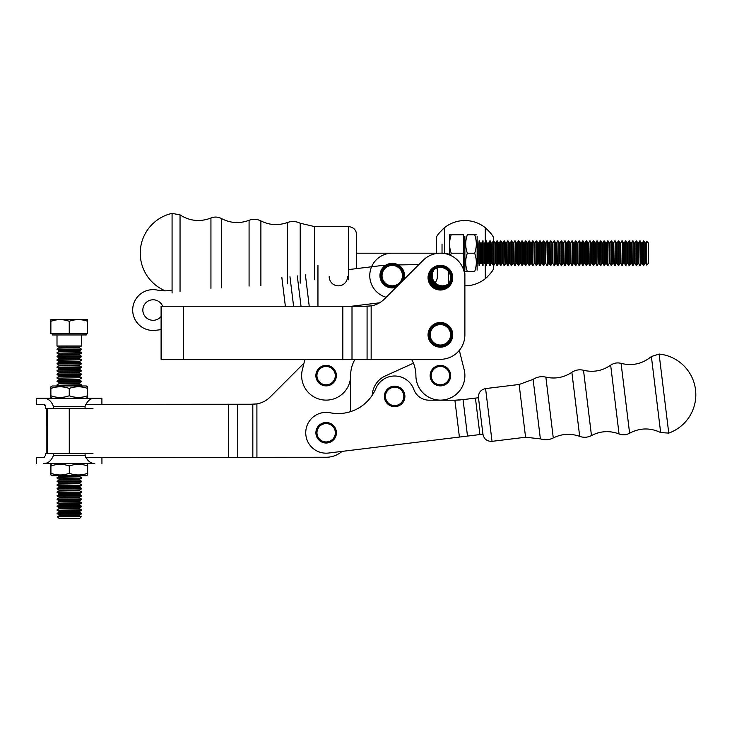 <?xml version="1.0" encoding="UTF-8"?>
<svg xmlns="http://www.w3.org/2000/svg" width="732" height="732" viewBox="0 0 732 732"><rect width="100%" height="100%" fill="white"/><g stroke="black" fill="none" stroke-linecap="round" stroke-linejoin="round"><path stroke-width="1.1" d="M449.576 254.361A22.445 22.445 0 0 0 442.439 253.19A22.445 22.445 0 0 1 449.576 254.361A22.445 22.445 0 0 0 442.439 253.19L392.233 253.19A22.445 22.445 0 0 0 386.185 297.256A22.445 22.445 0 0 1 392.233 253.19A22.445 22.445 0 0 0 386.185 297.256M464.866 276.641A22.445 22.445 0 0 0 463.658 268.324A22.445 22.445 0 0 1 464.866 276.641A22.445 22.445 0 0 0 463.658 268.324M430.215 276.989A12.298 12.298 0 0 0 441.085 287.859A12.298 12.298 0 0 1 430.215 276.989A12.298 12.298 0 0 0 441.085 287.859M403.89 279.551A12.298 12.298 0 0 0 404.531 275.635A12.298 12.298 0 0 1 403.89 279.551A12.298 12.298 0 0 0 392.233 263.346A12.298 12.298 0 0 0 379.945 275.635A12.298 12.298 0 0 0 396.149 287.292A12.298 12.298 0 0 1 392.233 287.932A12.298 12.298 0 0 0 396.149 287.292M442.027 253.19L442.027 244.012L442.027 253.19L442.027 244.012L442.027 253.19L392.233 253.19L442.439 253.19L392.233 253.19M452.632 276.037A10.202 10.202 0 0 1 452.596 276.614M448.56 283.806L448.56 271.554L448.56 283.806A10.202 10.202 0 0 1 434.277 269.513M441.46 265.478A10.202 10.202 0 0 1 442.037 265.442M445.761 286.358A11.227 11.227 0 0 1 431.715 272.313M402.426 275.095A10.202 10.202 0 0 1 387.612 284.73A10.202 10.202 0 0 1 386.67 267.089A10.202 10.202 0 0 1 402.426 275.095M398.473 284.968A11.227 11.227 0 0 1 381.024 276.238A11.227 11.227 0 0 1 395.207 264.819A11.227 11.227 0 0 1 401.566 281.875M364.756 306.25L371.161 305.903A24.485 24.485 0 0 0 384.364 299.077L423.078 260.363A24.485 24.485 0 0 1 464.884 277.675L464.884 334.817A24.485 24.485 0 0 1 440.399 359.311L367.08 359.311L367.08 306.25L161.095 306.25L161.095 359.311L367.08 359.311M251.268 404.238L256.895 403.89A24.485 24.485 0 0 0 270.099 397.064L304 363.127L304.951 359.311L302.362 369.706A24.485 24.485 0 0 0 323.132 399.937A24.485 24.485 0 0 0 350.61 375.635A32.647 32.647 0 0 1 354.983 359.311A32.647 32.647 0 0 0 350.61 375.635A32.647 32.647 0 0 1 354.983 359.311A32.647 32.647 0 0 0 350.61 375.626L350.628 411.613A40.818 40.818 0 0 0 372.249 395.225A22.445 22.445 0 0 1 385.407 375.891L413.443 363.191A32.647 32.647 0 0 0 411.53 359.311L371.161 359.311L371.161 305.903L367.08 306.25M452.742 334.817A12.343 12.343 0 0 1 434.222 345.513A12.343 12.343 0 0 1 434.222 324.13A12.343 12.343 0 0 1 452.742 334.817M452.742 277.675A12.343 12.343 0 0 1 434.222 288.371A12.343 12.343 0 0 1 434.222 266.988A12.343 12.343 0 0 1 452.742 277.675M450.601 334.817A10.202 10.202 0 0 1 435.293 343.656A10.202 10.202 0 0 1 435.293 325.978A10.202 10.202 0 0 1 450.601 334.817M429.172 334.817A11.227 11.227 0 0 1 446.008 325.1A11.227 11.227 0 0 1 446.008 344.543A11.227 11.227 0 0 1 429.172 334.817M428.156 334.817A12.243 12.243 0 0 0 446.52 345.422A12.243 12.243 0 0 0 446.52 324.212A12.243 12.243 0 0 0 428.156 334.817M450.601 277.675A10.202 10.202 0 0 1 435.293 286.514A10.202 10.202 0 0 1 435.293 268.845A10.202 10.202 0 0 1 450.601 277.675M429.172 277.675A11.227 11.227 0 0 1 446.008 267.958A11.227 11.227 0 0 1 446.008 287.402A11.227 11.227 0 0 1 429.172 277.675M428.156 277.675A12.243 12.243 0 0 0 446.52 288.28A12.243 12.243 0 0 0 446.52 267.079A12.243 12.243 0 0 0 428.156 277.675M460.327 399.947L454.901 400.212L463.054 399.608L467.501 436.071L482.928 434.195L478.472 397.677C478.353 392.691 480.723 389.662 485.581 388.582L519.134 384.483L525.576 437.242L540.372 438.852C544.8 440.325 549.101 440.024 553.282 437.956L545.862 377.126C541.305 376.12 537.05 376.87 533.106 379.359L519.134 384.483M478.472 397.732L463.054 399.608M459.403 437.059L454.901 400.212L429.153 400.194A16.324 16.324 0 0 1 413.827 389.442A20.405 20.405 0 0 0 375.827 388.527A40.818 40.818 0 0 1 330.159 412.766A20.405 20.405 0 0 0 305.756 431.99A20.405 20.405 0 0 0 328.622 453.026L467.501 436.071M336.4 432.603A10.257 10.257 0 0 1 321.174 441.735A10.257 10.257 0 0 1 320.872 423.974A10.257 10.257 0 0 1 336.4 432.603M404.897 396.241A10.257 10.257 0 0 1 389.662 405.382A10.257 10.257 0 0 1 389.369 387.621A10.257 10.257 0 0 1 404.897 396.241M660.657 432.566L668.755 433.106L659.102 354.059L651.379 356.521L660.657 432.566C650.208 427.561 639.86 427.781 629.612 433.216C626.208 435.055 622.685 435.302 619.052 433.948C609.619 430.416 600.423 430.956 591.474 435.567C587.659 437.535 583.733 437.809 579.689 436.382C570.658 433.188 561.865 433.719 553.282 437.956M482.928 434.222C484.017 439.09 487.045 441.46 492.023 441.341L525.576 437.242M430.526 373.036A10.202 10.202 0 0 0 437.8 385.499A10.202 10.202 0 0 0 450.262 378.224A10.202 10.202 0 0 0 442.988 365.762A10.202 10.202 0 0 0 430.526 373.036M431.514 373.293A9.187 9.187 0 0 1 446.859 369.111A9.187 9.187 0 0 1 442.814 384.492A9.187 9.187 0 0 1 431.514 373.293M316.279 430.178A10.202 10.202 0 0 0 323.553 442.64A10.202 10.202 0 0 0 336.015 435.366A10.202 10.202 0 0 0 328.741 422.904A10.202 10.202 0 0 0 316.279 430.178M317.267 430.434A9.187 9.187 0 0 1 332.612 426.244A9.187 9.187 0 0 1 328.567 441.634A9.187 9.187 0 0 1 317.267 430.434M384.776 393.816A10.202 10.202 0 0 0 392.05 406.278A10.202 10.202 0 0 0 404.512 399.004A10.202 10.202 0 0 0 397.238 386.542A10.202 10.202 0 0 0 384.776 393.816M385.764 394.081A9.187 9.187 0 0 1 401.109 389.891A9.187 9.187 0 0 1 397.064 405.272A9.187 9.187 0 0 1 385.764 394.081M316.251 373.036A10.202 10.202 0 0 0 323.526 385.499A10.202 10.202 0 0 0 335.988 378.224A10.202 10.202 0 0 0 328.714 365.762A10.202 10.202 0 0 0 316.251 373.036M317.24 373.293A9.187 9.187 0 0 1 332.584 369.111A9.187 9.187 0 0 1 328.54 384.492A9.187 9.187 0 0 1 317.24 373.293M79.559 347.105L79.559 348.002L58.944 348.011L58.944 347.124L57.005 346.007L81.49 345.989L79.559 347.105L58.944 347.124M79.568 362.285L58.944 362.294L58.944 361.407L79.568 361.398L79.568 362.285L81.508 363.401L57.014 363.411L81.508 363.85L79.568 364.966L58.953 364.975L57.014 363.859M58.944 362.294L57.014 363.411M87.602 319.646L87.602 321.284C81.481 319.079 75.359 319.088 69.238 321.293C63.117 319.088 56.995 319.097 50.874 321.311L50.874 319.664L87.602 319.646M50.874 321.311L50.874 333.746L87.611 333.728L87.602 321.284M57.087 492.426L81.572 492.407L57.087 491.977L59.018 493.542L59.018 494.429L57.087 495.994L81.572 495.985L79.642 497.101L59.018 497.11L57.087 495.994M59.018 493.542L79.642 493.524L79.642 494.42L81.572 495.537L57.087 495.546M79.642 500.67L79.651 501.566L59.027 501.576L59.027 500.679L57.087 499.563L81.581 499.553L79.642 500.67L59.027 500.679M58.963 386.405L57.032 385.288L81.517 385.27L80.31 385.974M81.243 516.765L57.444 516.774L59.292 518.622L79.395 518.613L81.243 516.765L79.651 515.85L59.036 515.859L57.444 516.774M69.247 333.737L69.238 321.293M57.087 485.279L81.572 485.27L79.642 486.387L59.018 486.396L57.078 484.831L81.572 485.27M59.018 490.861L59.018 489.964L79.642 489.955L79.642 490.852L59.018 490.861L57.087 491.977M79.578 383.714L58.963 383.724L58.963 382.836L79.578 382.818L79.578 383.714L81.517 384.831L57.032 385.288M79.578 368.535L79.578 369.431L58.953 369.44L58.953 368.544L57.014 367.427L81.508 367.418L79.578 368.535L58.953 368.544M57.005 349.576L81.499 349.567L79.568 350.683L58.944 350.692L57.005 349.127L81.499 349.567M79.578 375.681L79.578 376.568L58.953 376.577L58.953 375.69L57.023 374.574L81.508 374.564L79.578 375.681L58.953 375.69M57.096 513.855L81.591 513.837L79.651 514.953L59.036 514.962L57.096 513.407L81.591 513.837M57.078 481.711L81.572 481.693L57.078 481.263L59.018 482.827L59.018 483.715L57.078 484.831M79.642 486.387L79.642 487.274L81.572 488.39L57.087 488.409L81.572 488.839L79.642 489.955M79.642 487.274L59.018 487.292L57.087 488.409M59.018 489.964L57.087 488.848M79.632 475.672L79.632 476.569L59.008 476.578L59.008 475.681M79.642 497.101L79.642 497.989L59.027 498.007L59.018 497.11M79.642 497.989L81.581 499.105L57.087 499.563M59.027 498.007L57.087 499.123M79.568 357.82L79.568 358.717L58.944 358.726L58.944 357.829L57.014 356.722L81.499 356.704L79.568 357.82L58.944 357.829M79.568 364.966L79.568 365.854L58.953 365.872L58.953 364.975M58.953 379.258L79.578 379.249L79.578 380.146L58.953 380.155L58.953 379.258L57.023 378.142L81.508 377.685L57.023 378.142M86.211 333.728L86.211 334.954L52.274 334.972L52.274 333.746M58.944 348.011L57.005 349.127M81.581 502.674L57.096 503.14L81.581 503.122L79.651 501.566M59.027 501.576L57.096 502.692M57.096 506.709L81.581 506.7L79.651 507.816L59.027 507.825L57.096 506.26L81.581 506.7M81.581 509.82L57.096 510.277L81.581 510.268L79.651 508.703L59.027 508.713L57.096 509.829M59.018 487.292L59.018 486.396M59.027 512.29L59.027 511.394L79.651 511.384L79.651 512.272L59.027 512.29L57.096 513.407M59.027 511.394L57.096 510.277M59.027 505.144L59.027 504.257L79.651 504.238L79.651 505.135L59.027 505.144L57.096 506.26M59.036 515.859L59.036 514.962M57.078 478.142L81.563 478.124L79.632 479.24L59.008 479.25L57.078 477.694L81.563 478.124M59.008 476.578L57.078 477.694M79.578 372.103L79.578 373L58.953 373.009L58.953 372.121L57.023 371.005L81.508 370.987L79.578 372.103L58.953 372.121M79.632 479.24L79.632 480.137L59.008 480.146L59.008 479.25M57.023 381.72L81.517 381.253L57.023 381.271L58.963 382.836M79.568 350.683L79.568 351.57L58.944 351.58L58.944 350.692M79.568 354.251L79.568 355.139L58.944 355.157L58.944 354.261L57.014 353.144L81.499 353.135L79.568 354.251L58.944 354.261M79.578 369.431L81.508 370.548L57.023 371.005M58.953 369.44L57.023 370.557M79.578 373L81.508 374.116L57.023 374.574M58.953 373.009L57.023 374.125M58.953 376.577L57.023 377.703M79.568 365.854L81.508 366.97L57.014 367.427M58.953 365.872L57.014 366.988M58.953 380.155L57.023 381.271M79.568 355.139L81.499 356.255L57.014 356.722M58.944 355.157L57.014 356.274M59.008 480.146L57.078 481.263M79.568 351.57L81.499 352.687L57.014 353.144M58.944 351.58L57.014 352.705M57.014 360.29L81.499 359.833L57.014 359.842L58.944 361.407M57.005 334.963L57.005 346.007M59.027 504.257L57.096 503.14M58.963 383.724L57.032 384.84M58.944 358.726L57.014 359.842M59.027 508.713L59.027 507.825M36.637 463.539L36.637 457.418L43.792 457.418L45.576 455.368L45.567 453.328L53.473 453.328L53.473 455.368C51.295 460.785 48.065 463.512 43.801 463.539L94.776 463.512C90.503 463.484 87.273 460.767 85.086 455.35L85.086 453.309L92.991 453.309M44.387 457.28L43.792 457.418M85.086 453.309L53.473 453.328M92.964 408.41L85.068 408.419L85.058 406.379C87.245 400.953 90.466 398.235 94.739 398.208L43.764 398.235C48.038 398.254 51.267 400.971 53.445 406.388L53.445 408.429L45.549 408.438L45.549 406.397L43.764 404.357L36.6 404.357L36.6 398.235L43.764 398.235L36.6 398.235M94.739 398.208L101.904 398.199L94.739 398.208M86.193 398.208L87.62 397.385L87.62 388.436L87.611 386.798L86.184 385.965L52.311 385.984L50.874 386.816L50.883 397.403L52.311 398.226L43.764 398.235M43.764 404.357L45.036 405.006M45.357 405.51L45.549 406.397M85.068 408.419L53.445 408.429M87.62 395.738C81.499 397.952 75.378 397.961 69.247 395.756C63.126 397.97 57.005 397.97 50.883 395.765M50.874 388.454C56.995 386.24 63.117 386.24 69.247 388.445L69.247 395.756M69.247 388.445C75.369 386.231 81.49 386.231 87.62 388.436M87.657 465.982L87.657 464.335L86.22 463.512L52.347 463.53L50.92 464.363L50.92 474.949L52.356 475.773L86.23 475.754L87.666 474.931L87.657 465.982C81.536 463.777 75.414 463.777 69.284 465.991C63.162 463.786 57.041 463.786 50.92 466M87.666 473.284C81.545 475.498 75.414 475.507 69.293 473.302L69.284 465.991M69.293 473.302C63.172 475.516 57.05 475.516 50.92 473.311M348.505 279.761L348.505 226.618C353.455 227.103 356.182 229.821 356.667 234.78L356.667 253.19L436.318 253.19A12.243 12.243 0 0 1 438.001 253.309A12.243 12.243 0 0 0 436.318 253.19L356.667 253.19L436.318 253.19L436.318 237.388C437.169 235.201 439.895 231.971 444.48 227.707C439.895 231.971 437.169 235.201 436.318 237.388L436.318 253.19L356.667 253.19L356.667 268.607M415.904 375.635A24.485 24.485 0 0 0 443.382 399.937A24.485 24.485 0 0 0 464.161 369.706L459.33 350.344L464.161 369.706A24.485 24.485 0 0 1 443.382 399.937A24.485 24.485 0 0 1 415.904 375.635A32.647 32.647 0 0 0 411.53 359.311A32.647 32.647 0 0 1 415.904 375.635A32.647 32.647 0 0 0 411.53 359.311M385.407 375.891L413.443 363.191M404.366 399.516A10.202 10.202 0 0 0 403.908 392.013M389.698 387.429A10.202 10.202 0 0 0 384.95 393.24M430.892 379.341A10.202 10.202 0 0 0 448.359 382.012A10.202 10.202 0 0 0 441.936 365.543A10.202 10.202 0 0 0 430.892 379.341M252.815 404.238L256.895 403.89L256.923 457.299L326.161 457.262L252.842 457.299L252.815 404.238L85.525 404.329M255.797 404L255.34 404.037M252.833 404.192L252.064 404.22M85.553 457.39L252.842 457.299M46.839 408.438L46.866 453.328M342.054 451.388A24.485 24.485 0 0 1 326.161 457.262M350.628 411.613L350.61 375.626M336.317 375.626A10.202 10.202 0 0 1 321.019 384.474A10.202 10.202 0 0 1 321.009 366.796A10.202 10.202 0 0 1 336.317 375.626M404.531 275.635A12.298 12.298 0 0 0 392.233 263.346A12.298 12.298 0 0 0 379.945 275.635A12.298 12.298 0 0 0 392.233 287.932A12.298 12.298 0 0 1 379.945 275.635A12.298 12.298 0 0 1 392.233 263.346A12.298 12.298 0 0 1 404.531 275.635M464.884 334.817L464.884 285.846A32.647 32.647 0 0 0 485.289 278.682C489.873 274.409 492.599 271.179 493.45 269.001L493.45 265.432L493.45 269.001C492.599 271.179 489.873 274.409 485.289 278.682L485.289 227.707A32.647 32.647 0 0 0 444.48 227.707L442.439 229.482L444.48 227.707A32.647 32.647 0 0 1 485.289 227.707L487.329 229.482L485.289 227.707C489.873 231.971 492.599 235.201 493.45 237.388C492.599 235.201 489.873 231.971 485.289 227.707L485.289 278.682L487.329 276.906L485.289 278.682A32.647 32.647 0 0 1 464.884 285.846M418.869 264.572L387.85 265.112A61.223 61.223 0 0 0 381.454 265.56L348.505 269.605M351.479 306.25L379.588 302.801M464.866 276.705A11.227 11.227 0 0 0 464.884 276.559L464.884 273.823A11.227 11.227 0 0 0 463.658 269.934M172.075 290.229A40.818 40.818 0 0 1 157.096 290.037A20.405 20.405 0 0 0 132.702 309.279A20.405 20.405 0 0 0 155.577 330.306L161.095 329.629M161.095 316.462A10.257 10.257 0 0 1 145.412 316.837A10.257 10.257 0 0 1 147.718 301.31A10.257 10.257 0 0 1 162.623 306.25M210.935 288.371L210.935 218.008C200.111 222.162 189.817 221.119 180.045 214.888L172.075 213.378L172.075 293.01M444.48 253.19L444.48 227.707L444.48 253.19M493.331 265.432L492.215 263.502L492.215 242.878L493.331 240.947L493.331 265.432L493.78 240.947L494.896 242.878L494.896 263.502L493.78 265.432M449.576 254.974L449.576 234.826L451.223 234.826C449.018 240.947 449.018 247.068 451.223 253.19L450.555 255.395M463.658 270.035L463.658 253.19L451.223 253.19M622.346 265.432L622.346 240.947L621.898 265.432L623.463 263.502L624.35 263.502L625.915 265.432L625.915 240.947L627.031 242.878L627.031 263.502L625.915 265.432M625.467 265.432L625.467 240.947L624.35 242.878L623.463 242.878L622.346 240.947M565.205 265.432L565.205 240.947L564.756 265.432L566.321 263.502L567.208 263.502L568.773 265.432L568.773 240.947L568.325 265.432M632.613 240.947L631.496 242.878L630.6 242.878L629.483 240.947L629.483 265.432L630.6 263.502L631.496 263.502L633.052 265.432L633.052 240.947L632.613 265.432M515.209 265.432L515.209 240.947L516.325 242.878L516.325 263.502L514.761 265.432L515.209 240.947M579.488 265.432L579.488 240.947L579.039 265.432L580.604 263.502L581.501 263.502L583.056 265.432L583.056 240.947L584.173 242.878L584.173 263.502L583.056 265.432M646.695 241.285L646.695 265.094L648.543 263.245L648.543 243.134L646.695 241.285L645.78 242.878L644.883 242.878L643.767 240.947L643.767 265.432L644.883 263.502L645.78 263.502L646.695 265.094M593.771 265.432L593.771 240.947L594.887 242.878L594.887 263.502L593.323 265.432L593.771 240.947M594.887 242.878L595.784 242.878L596.9 240.947L596.9 265.432L597.349 240.947L598.456 242.878L598.456 263.502L597.349 265.432M572.342 265.432L572.342 240.947L573.458 242.878L573.458 263.502L571.902 265.432L572.342 240.947M550.922 265.432L550.922 240.947L552.038 242.878L552.038 263.502L550.473 265.432L550.922 240.947M538.642 242.878L538.642 263.502L539.759 265.432L539.759 240.947L538.642 242.878L537.746 242.878L536.638 240.947L536.19 265.432L536.638 240.947M615.2 265.432L615.2 240.947L616.317 242.878L616.317 263.502L614.752 265.432L615.2 240.947M619.885 242.878L619.885 263.502L618.769 265.432L618.769 240.947L619.885 242.878L620.782 242.878L621.898 240.947M582.617 265.432L582.617 240.947L581.501 242.878L580.604 242.878L579.488 240.947M568.325 240.947L567.208 242.878L566.321 242.878L565.205 240.947M500.478 265.432L500.478 240.947L499.361 242.878L498.465 242.878L497.348 240.947L497.348 265.432L498.465 263.502L499.361 263.502L500.926 265.432L500.926 240.947L502.042 242.878L502.042 263.502L502.93 263.502L504.046 265.432L504.494 240.947L505.611 242.878L505.611 263.502L506.498 263.502L508.063 265.432L508.063 240.947L507.615 265.432M479.497 265.432L479.497 240.947M507.615 240.947L506.498 242.878L505.611 242.878M585.069 242.878L585.069 263.502L586.186 265.432L586.186 240.947L585.069 242.878L584.173 242.878M530.609 242.878L530.609 263.502L529.492 265.432L529.492 240.947L530.609 242.878L531.496 242.878L532.612 240.947L532.612 265.432L533.061 240.947L534.177 242.878L534.177 263.502L533.061 265.432M534.177 242.878L535.074 242.878L536.19 240.947M611.632 265.432L611.632 240.947L611.183 265.432L612.748 263.502L613.636 263.502L614.752 265.432M550.473 240.947L549.357 242.878L548.46 242.878L547.344 240.947L547.344 265.432L548.46 263.502L549.357 263.502L550.473 265.432M616.317 242.878L617.213 242.878L618.33 240.947L618.769 265.432M590.202 265.432L590.202 240.947L591.319 242.878L591.319 263.502L589.754 265.432L590.202 240.947M589.754 240.947L588.638 242.878L587.75 242.878L586.634 240.947L586.634 265.432L587.75 263.502L588.638 263.502L589.754 265.432M593.323 240.947L592.206 242.878L591.319 242.878M558.058 265.432L558.058 240.947L559.175 242.878L559.175 263.502L557.61 265.432L558.058 240.947M463.658 253.19L463.658 234.826L451.223 234.826M543.327 265.432L543.327 240.947L542.211 242.878L541.323 242.878L540.207 240.947L540.207 265.432L541.323 263.502L542.211 263.502L543.775 265.432L543.775 240.947L544.892 242.878L544.892 263.502L543.775 265.432M604.037 265.432L604.037 240.947L602.921 242.878L602.033 242.878L600.917 240.947L600.917 265.432L602.033 263.502L602.921 263.502L604.486 265.432L604.486 240.947L605.602 242.878L605.602 263.502L606.499 263.502L607.615 265.432L608.054 240.947L609.17 242.878L609.17 263.502L608.054 265.432M607.615 265.432L607.615 240.947L606.499 242.878L605.602 242.878M559.175 242.878L560.072 242.878L561.188 240.947L561.636 265.432L561.636 240.947L562.752 242.878L563.64 242.878L564.756 240.947M479.048 240.947L479.048 265.432M627.919 242.878L627.919 263.502L629.035 265.432L629.035 240.947L627.919 242.878L627.031 242.878M495.793 242.878L495.793 263.502L496.9 265.432L496.9 240.947L495.793 242.878L494.896 242.878M511.192 240.947L511.192 265.432L511.631 240.947L510.076 242.878L509.179 242.878L508.063 240.947M464.884 236.226L464.884 270.163M637.746 242.878L637.746 263.502L636.63 265.432L636.63 240.947L637.746 242.878L638.633 242.878L639.75 240.947L640.198 265.432L640.198 240.947L641.314 242.878L642.211 242.878L643.767 240.947M643.327 240.947L643.767 265.432M525.924 265.432L525.924 240.947L525.475 265.432L527.04 263.502L527.928 263.502L529.492 265.432M529.044 265.432L529.044 240.947L527.928 242.878L527.04 242.878L525.924 240.947M514.761 240.947L513.644 242.878L512.748 242.878L511.631 240.947M522.346 240.947L520.791 242.878L519.894 242.878L518.778 240.947L518.778 265.432L519.894 263.502L520.791 263.502L522.346 265.432L522.346 240.947L523.462 242.878L523.462 263.502L524.359 263.502L525.475 265.432M568.773 240.947L569.889 242.878L570.786 242.878L571.902 240.947M577.036 242.878L577.036 263.502L575.919 265.432L575.919 240.947L577.036 242.878L577.923 242.878L579.039 240.947M633.052 240.947L634.168 242.878L635.065 242.878L636.181 240.947L636.63 265.432M574.355 242.878L574.355 263.502L575.471 265.432L575.471 240.947L574.355 242.878L573.458 242.878M557.61 240.947L556.503 242.878L555.606 242.878L554.49 240.947L554.49 265.432L554.49 240.947M614.752 240.947L613.636 242.878L612.748 242.878L611.632 240.947M525.475 240.947L524.359 242.878L523.462 242.878M504.046 265.432L504.046 240.947L502.93 242.878L502.042 242.878M544.892 242.878L545.788 242.878L546.905 240.947L547.344 265.432M611.183 240.947L610.067 242.878L609.17 242.878M598.456 242.878L599.352 242.878L600.469 240.947L600.917 265.432M517.213 242.878L517.213 263.502L518.329 265.432L518.329 240.947L517.213 242.878L516.325 242.878M552.038 242.878L552.925 242.878L554.042 240.947M486.194 240.947L486.194 265.432M521.907 240.947L521.907 265.432M482.617 240.947L482.617 265.432M483.065 265.432L483.065 240.947M486.634 265.432L486.634 240.947M490.211 265.432L490.211 240.947M489.763 240.947L489.763 265.432M493.45 240.947L493.45 237.388L493.45 240.947M474.656 271.563L467.355 271.563C465.14 265.442 465.14 259.311 467.355 253.19C465.14 247.068 465.14 240.947 467.355 234.816L474.656 234.816C476.871 240.947 476.871 247.068 474.656 253.19L467.355 253.19C465.14 247.068 465.14 240.947 467.355 234.816L474.656 234.816C476.871 240.947 476.871 247.068 474.656 253.19C476.871 259.311 476.871 265.442 474.656 271.563L467.355 271.563C465.14 265.442 465.14 259.311 467.355 253.19L474.656 253.19C476.871 259.311 476.871 265.442 474.656 271.563M465.717 271.563L467.355 271.563L465.717 271.563M476.303 234.816L474.656 234.816L476.303 234.816M477.127 236.253L477.127 270.126L477.127 236.253M329.18 276.659A9.187 9.187 0 0 0 338.358 285.846A9.187 9.187 0 0 0 347.544 276.659A9.187 9.187 0 0 1 338.358 285.846A9.187 9.187 0 0 1 329.18 276.659M440.399 385.883A10.257 10.257 0 0 0 450.647 375.635A10.257 10.257 0 0 0 440.399 365.378A10.257 10.257 0 0 0 430.142 375.635A10.257 10.257 0 0 0 440.399 385.883A10.257 10.257 0 0 0 450.647 375.635A10.257 10.257 0 0 0 440.399 365.378A10.257 10.257 0 0 0 430.142 375.635A10.257 10.257 0 0 0 440.399 385.883M326.115 385.883A10.257 10.257 0 0 0 336.372 375.635A10.257 10.257 0 0 0 326.115 365.378A10.257 10.257 0 0 0 315.867 375.635A10.257 10.257 0 0 0 326.115 385.883A10.257 10.257 0 0 0 336.372 375.635A10.257 10.257 0 0 0 326.115 365.378A10.257 10.257 0 0 0 315.867 375.635A10.257 10.257 0 0 0 326.115 385.883M317.953 306.25L317.953 265.432L317.953 306.25M302.362 369.706L304.951 359.311L302.362 369.706A24.485 24.485 0 0 0 323.132 399.937A24.485 24.485 0 0 0 350.61 375.635M437.333 270.538A9.187 9.187 0 0 0 436.995 268.058A9.187 9.187 0 0 1 437.333 270.538L437.333 276.659L437.333 270.538M432.85 284.547A9.187 9.187 0 0 0 437.333 276.659A9.187 9.187 0 0 1 432.85 284.547M183.512 359.311L183.512 306.25M161.406 359.311L161.406 306.25M342.823 359.311L342.823 306.25M352.01 359.311L352.01 306.25M475.434 398.098L479.89 434.561M540.372 438.852L533.106 379.359M579.689 436.382L571.866 372.304C563.869 377.575 555.204 379.176 545.862 377.126M591.474 435.567L583.505 370.264C579.323 369.267 575.443 369.944 571.866 372.304M619.052 433.948L610.662 365.204C602.354 370.895 593.304 372.579 583.505 370.264M629.612 433.216L621.084 363.365C632.338 366.183 642.431 363.896 651.379 356.521M492.023 441.341L485.581 388.582M79.642 494.42L59.018 494.429M59.018 483.715L79.632 483.706L79.632 482.818L59.018 482.827M85.086 455.35L53.473 455.368M85.058 406.379L53.445 406.388M69.284 453.318L69.256 408.419M47.177 453.328L47.15 408.438M228.594 457.317L228.558 404.256M237.772 457.308L237.744 404.247M305.4 274.903L309.243 306.25M297.293 275.891L301.026 306.25M289.973 276.797L293.596 306.25M281.829 277.401L285.37 306.25M180.045 214.888L180.045 291.501M300.202 283.156L300.202 223.223C295.993 221.229 291.684 221 287.283 222.546L287.283 283.833M287.283 222.546C278.252 225.721 269.458 225.172 260.885 220.918L260.885 285.471M260.885 220.918C257.042 219.005 253.107 218.804 249.081 220.295L249.081 286.084M249.081 220.295C239.638 223.791 230.452 223.214 221.512 218.566L221.512 287.822M300.202 223.223L314.696 226.618L314.696 279.761M477.932 242.878L477.932 263.502M623.463 242.878L623.463 263.502M624.35 242.878L624.35 263.502M630.6 242.878L630.6 263.502M631.496 242.878L631.496 263.502M645.78 242.878L645.78 263.502M595.784 242.878L595.784 263.502L596.9 265.432M537.746 242.878L537.746 263.502L538.642 263.502M620.782 242.878L620.782 263.502L621.898 265.432M580.604 242.878L580.604 263.502M581.501 242.878L581.501 263.502M566.321 242.878L566.321 263.502M498.465 242.878L498.465 263.502M499.361 242.878L499.361 263.502M480.613 242.878L480.613 263.502M506.498 242.878L506.498 263.502M644.883 242.878L644.883 263.502M531.496 242.878L531.496 263.502L532.612 265.432M535.074 242.878L535.074 263.502L536.19 265.432M548.46 242.878L548.46 263.502M549.357 242.878L549.357 263.502M617.213 242.878L617.213 263.502L618.33 265.432M587.75 242.878L587.75 263.502M588.638 242.878L588.638 263.502M592.206 242.878L592.206 263.502L593.323 265.432M541.323 242.878L541.323 263.502M542.211 242.878L542.211 263.502M602.033 242.878L602.033 263.502M602.921 242.878L602.921 263.502M606.499 242.878L606.499 263.502M563.64 242.878L563.64 263.502L564.756 265.432M487.75 242.878L487.75 263.502M488.647 242.878L488.647 263.502M560.072 242.878L560.072 263.502L561.188 265.432M509.179 242.878L509.179 263.502L510.076 263.502L511.192 265.432M510.076 242.878L510.076 263.502M491.328 242.878L491.328 263.502M527.04 242.878L527.04 263.502M638.633 242.878L638.633 263.502L639.75 265.432M642.211 242.878L642.211 263.502L643.327 265.432M641.314 242.878L641.314 263.502L640.198 265.432M512.748 242.878L512.748 263.502L513.644 263.502L514.761 265.432M513.644 242.878L513.644 263.502M562.752 242.878L562.752 263.502L563.64 263.502M519.894 242.878L519.894 263.502M520.791 242.878L520.791 263.502M570.786 242.878L570.786 263.502L571.902 265.432M577.923 242.878L577.923 263.502L579.039 265.432M635.065 242.878L635.065 263.502L636.181 265.432M555.606 242.878L555.606 263.502L556.503 263.502L557.61 265.432M556.503 242.878L556.503 263.502M612.748 242.878L612.748 263.502M613.636 242.878L613.636 263.502M524.359 242.878L524.359 263.502M527.928 242.878L527.928 263.502M502.93 242.878L502.93 263.502M545.788 242.878L545.788 263.502L546.905 265.432M610.067 242.878L610.067 263.502L611.183 265.432M599.352 242.878L599.352 263.502L600.469 265.432M481.5 242.878L481.5 263.502M484.181 242.878L484.181 263.502M485.078 242.878L485.078 263.502M569.889 242.878L569.889 263.502L570.786 263.502M552.925 242.878L552.925 263.502L554.042 265.432M567.208 242.878L567.208 263.502M634.168 242.878L634.168 263.502L633.052 265.432M668.755 433.106A40.818 40.818 0 0 0 659.102 354.059M621.084 363.365C617.332 362.404 613.855 363.008 610.662 365.204M79.642 493.524L81.572 492.407M79.642 490.852L81.572 491.968M79.559 348.002L81.499 349.118M79.651 512.272L81.581 513.388M79.651 511.384L81.581 510.268M79.651 505.135L81.581 506.251M79.651 514.953L79.651 515.85M79.632 476.569L81.563 477.676M79.578 376.568L81.508 377.685M79.632 483.706L81.572 484.822M79.632 482.818L81.572 481.693M79.578 379.249L81.508 378.133M79.578 380.146L81.517 381.253M79.632 480.137L81.572 481.253M79.568 361.398L81.499 360.272M81.49 334.954L81.49 345.989M79.651 504.238L81.581 503.122M79.578 382.818L81.517 381.701M79.568 358.717L81.499 359.833M79.651 507.816L79.651 508.703M101.94 463.502L101.931 457.381M101.904 398.199L101.904 404.32M171.718 213.46A40.818 40.818 0 0 0 165.249 290.824M348.505 226.618L314.696 226.618M210.935 218.008C214.549 216.599 218.072 216.782 221.512 218.566M584.173 263.502L585.069 263.502M594.887 263.502L595.784 263.502M591.319 263.502L592.206 263.502M505.611 263.502L504.494 265.432M627.031 263.502L627.919 263.502M494.896 263.502L495.793 263.502M619.885 263.502L620.782 263.502M616.317 263.502L617.213 263.502M641.314 263.502L642.211 263.502M573.458 263.502L574.355 263.502M577.036 263.502L577.923 263.502M605.602 263.502L604.486 265.432M559.175 263.502L560.072 263.502M530.609 263.502L531.496 263.502M609.17 263.502L610.067 263.502M598.456 263.502L599.352 263.502M537.746 263.502L536.638 265.432M516.325 263.502L517.213 263.502M534.177 263.502L535.074 263.502M502.042 263.502L500.926 265.432M562.752 263.502L561.636 265.432M555.606 263.502L554.49 265.432M509.179 263.502L508.063 265.432M523.462 263.502L522.346 265.432M552.038 263.502L552.925 263.502M544.892 263.502L545.788 263.502M569.889 263.502L568.773 265.432M634.168 263.502L635.065 263.502M512.748 263.502L511.631 265.432M637.746 263.502L638.633 263.502"/></g></svg>
